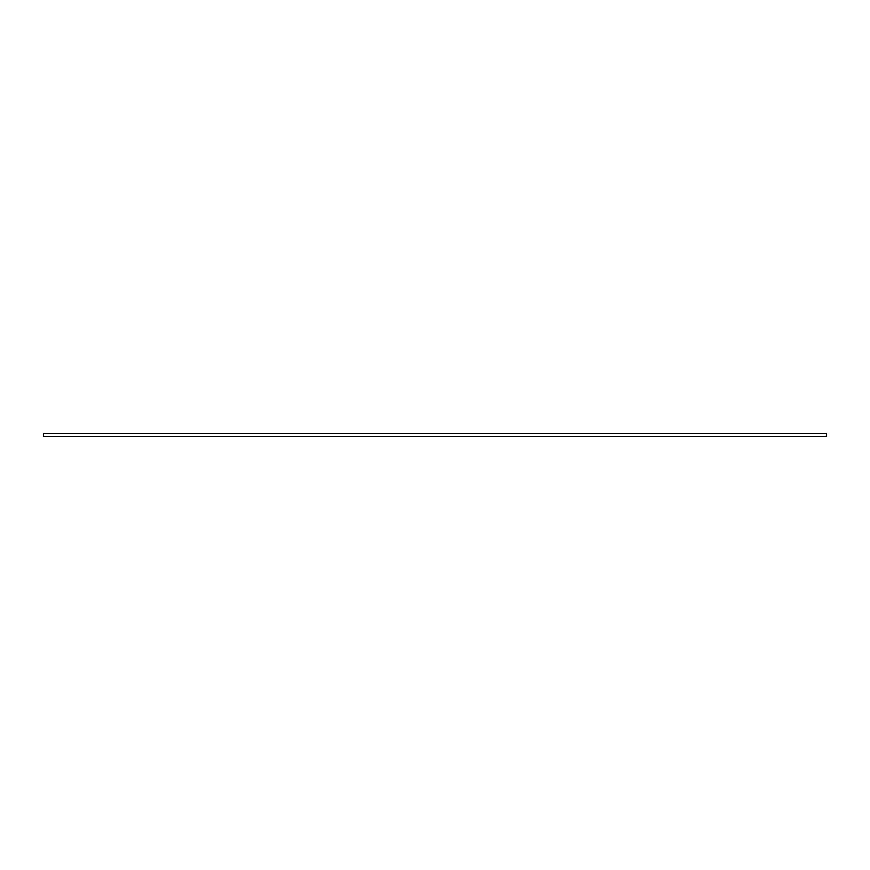 <?xml version="1.0" encoding="UTF-8"?>
<svg xmlns="http://www.w3.org/2000/svg" width="870" height="870" viewBox="0 0 870 870"><rect width="100%" height="100%" fill="white"/><g stroke="black" fill="none" stroke-linecap="round" stroke-linejoin="round"><path stroke-width="1.3" d="M826.5 433.554L826.5 436.446L43.5 436.446L43.5 433.554L826.5 433.554"/></g></svg>
